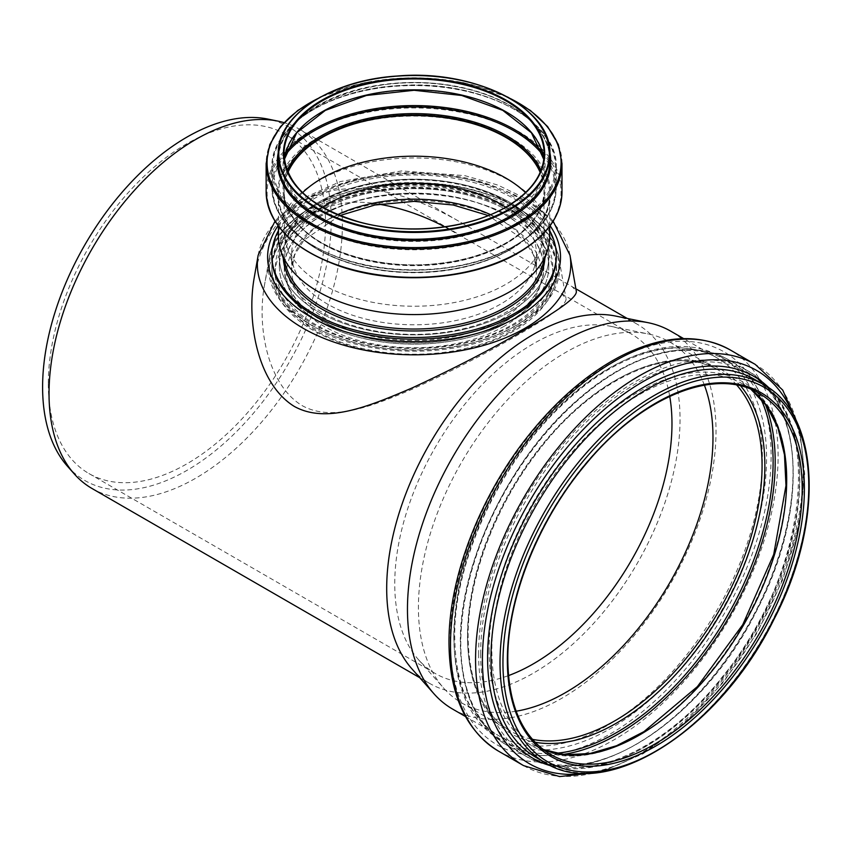 <?xml version="1.0" encoding="UTF-8"?>
<svg xmlns="http://www.w3.org/2000/svg" width="852" height="852" viewBox="0 0 852 852"><rect width="100%" height="100%" fill="white"/><g stroke="black" fill="none" stroke-linecap="round" stroke-linejoin="round"><path stroke-width="0.64" stroke-dasharray="4.26 3.19" d="M509.326 321.385A134.712 77.777 0 0 0 548.784 266.388A134.712 77.777 0 0 0 414.072 188.611A134.712 77.777 0 0 0 279.36 266.388A134.712 77.777 0 0 0 362.515 338.244A134.712 77.777 0 0 0 509.326 321.385M379.193 204.235C320.49 193.223 272.789 229.529 264.29 286.197C257.027 327.211 267.549 384.422 301.949 405.509C332.184 422.507 373.261 405.637 411.963 389.332C451.166 371.408 486.524 353.25 518.037 334.868C551.372 315.932 567.357 303.77 565.984 298.392L561.479 293.663L444.712 226.834M509.326 312.077A134.712 77.777 180 0 1 362.515 328.936A134.712 77.777 180 0 1 279.36 257.08A134.712 77.777 180 0 1 414.072 179.303A134.712 77.777 180 0 1 548.784 257.08A134.712 77.777 180 0 1 509.326 312.077M254.184 277.88C261.053 235.258 288.935 200.018 328.127 191.562C371.621 181.38 420.079 198.505 463.435 223.895L572.129 286.645L576.271 291.075M669.725 396.318A196.035 113.178 120 0 0 631.375 334.016A196.035 113.178 120 0 0 611.033 326.369A196.035 113.178 120 0 0 468.376 399.929A196.035 113.178 120 0 0 394.753 583.812A196.035 113.178 120 0 0 418.556 659.757A196.035 113.178 120 0 0 435.351 673.549A196.035 113.178 120 0 0 508.484 675.604M48.308 383.794A196.035 113.178 120 0 0 88.906 473.531A196.035 113.178 120 0 0 284.941 360.353A196.035 113.178 120 0 0 284.93 133.998A196.035 113.178 120 0 0 133.87 186.513A196.035 113.178 120 0 0 48.308 383.794M67.383 466.15A204.097 117.842 120 0 0 288.966 362.686A204.097 117.842 120 0 0 267.784 119.046M91.995 488.484A207.43 119.759 120 0 0 299.425 368.724A207.43 119.759 120 0 0 299.425 129.206A207.43 119.759 120 0 0 284.004 122.624M411.878 668.82A207.43 119.759 120 0 0 429.653 683.421A207.43 119.759 120 0 0 637.083 563.662A207.43 119.759 120 0 0 637.083 324.143A207.43 119.759 120 0 0 615.549 316.049M704.391 385.157A208.282 120.249 120 0 0 669.842 342.067A208.282 120.249 120 0 0 648.223 333.941A208.282 120.249 120 0 0 496.641 412.112A208.282 120.249 120 0 0 418.417 607.487A208.282 120.249 120 0 0 443.711 688.171A208.282 120.249 120 0 0 461.56 702.836A208.282 120.249 120 0 0 516.142 711.207M452.646 709.109A218.187 125.968 120 0 0 670.822 583.151A218.187 125.968 120 0 0 670.822 331.215M271.841 257.08A142.22 82.111 180 0 1 414.072 174.969A142.22 82.111 180 0 1 556.292 257.08M307.242 304.462A134.712 77.777 180 0 1 279.36 257.08A134.712 77.777 180 0 1 414.072 179.303A134.712 77.777 180 0 1 548.784 257.08A134.712 77.777 180 0 1 457.407 330.725A134.712 77.777 180 0 1 307.242 304.462M307.242 313.77A134.712 77.777 180 0 1 279.36 266.388A134.712 77.777 180 0 1 414.072 188.611A134.712 77.777 180 0 1 548.784 266.388A134.712 77.777 180 0 1 457.407 340.023A134.712 77.777 180 0 1 307.242 313.77M301.278 316.411A142.22 82.111 180 0 1 271.841 266.388A142.22 82.111 180 0 1 414.072 184.277A142.22 82.111 180 0 1 556.292 266.388A142.22 82.111 180 0 1 459.824 344.133A142.22 82.111 180 0 1 301.278 316.411M301.278 318.105A142.22 82.111 180 0 1 271.841 268.082A142.22 82.111 180 0 1 414.072 185.97A142.22 82.111 180 0 1 556.292 268.082A142.22 82.111 180 0 1 459.824 345.827A142.22 82.111 180 0 1 301.278 318.105M311.353 313.642A129.536 74.784 180 0 1 284.536 268.082A129.536 74.784 180 0 1 414.072 193.297A129.536 74.784 180 0 1 543.597 268.082A129.536 74.784 180 0 1 455.735 338.883A129.536 74.784 180 0 1 311.353 313.642M311.353 305.176A129.536 74.784 180 0 1 286.879 273.79A129.536 74.784 180 0 1 284.536 259.615A129.536 74.784 180 0 1 414.072 184.831A129.536 74.784 180 0 1 543.597 259.615A129.536 74.784 180 0 1 541.254 273.79A129.536 74.784 180 0 1 443.881 332.397A129.536 74.784 180 0 1 311.353 305.176M283.237 258.145A130.92 75.583 180 0 1 414.072 179.804A130.92 75.583 180 0 1 544.897 258.145M278.423 230.7A142.22 82.111 180 0 1 414.072 173.275A142.22 82.111 180 0 1 549.71 230.7M322.461 207.206A122.432 70.684 0 0 0 291.64 254.098A122.432 70.684 0 0 0 293.855 267.496A122.432 70.684 0 0 0 378.192 321.683A122.432 70.684 0 0 0 500.646 304.089A122.432 70.684 0 0 0 534.279 267.496A122.432 70.684 0 0 0 536.504 254.098A122.432 70.684 0 0 0 505.673 207.206M287.88 172.253A130.1 75.114 0 0 0 283.972 190.539A130.1 75.114 0 0 0 364.283 259.935A130.1 75.114 0 0 0 506.067 243.651A130.1 75.114 0 0 0 544.172 190.539A130.1 75.114 0 0 0 540.253 172.253M287.955 172.445A129.941 75.019 0 0 0 284.121 190.539A129.941 75.019 0 0 0 364.337 259.849A129.941 75.019 0 0 0 505.95 243.587A129.941 75.019 0 0 0 544.013 190.539A129.941 75.019 0 0 0 540.179 172.445M302.609 192.648A129.941 75.019 0 0 0 284.121 231.211A129.941 75.019 0 0 0 286.474 245.429A129.941 75.019 0 0 0 375.988 302.939A129.941 75.019 0 0 0 505.95 284.259A129.941 75.019 0 0 0 541.659 245.429A129.941 75.019 0 0 0 544.013 231.211A129.941 75.019 0 0 0 525.535 192.648M541.51 268.305A129.792 74.933 0 0 0 543.853 254.098A129.792 74.933 0 0 0 414.072 179.165A129.792 74.933 0 0 0 284.28 254.098A129.792 74.933 0 0 0 286.634 268.305M549.71 236.26A135.649 78.309 0 0 0 414.072 157.95A135.649 78.309 0 0 0 278.423 236.26M505.843 321.066A129.792 74.933 0 0 0 543.853 268.082A129.792 74.933 0 0 0 414.072 193.148A129.792 74.933 0 0 0 284.28 268.082A129.792 74.933 0 0 0 364.4 337.307A129.792 74.933 0 0 0 505.843 321.066M516.355 325.443A144.648 83.517 0 0 0 451.507 185.715A144.648 83.517 0 0 0 274.344 287.997A144.648 83.517 0 0 0 516.355 325.443M517.079 326.582A145.681 84.103 180 0 1 351.588 343.09A145.681 84.103 180 0 1 269.136 258.625A145.681 84.103 180 0 1 414.072 183.01A145.681 84.103 180 0 1 558.997 258.625A145.681 84.103 180 0 1 517.079 326.582M569.977 255.217A156.704 90.472 0 0 0 414.072 173.872A156.704 90.472 0 0 0 258.156 255.217M550.083 225.748A146.448 84.55 0 0 0 414.072 172.53A146.448 84.55 0 0 0 278.05 225.748M489.101 649.948A210.316 121.421 120 0 0 712.176 669.874A210.316 121.421 120 0 0 712.176 372.441A210.316 121.421 120 0 0 489.101 649.948M543.065 749.451L535.024 745.489L550.53 754.435A208.495 120.377 120 0 1 507.345 658.99A208.495 120.377 120 0 1 598.349 449.174A208.495 120.377 120 0 1 759.015 393.315L743.519 384.369L750.963 389.343A208.495 120.377 120 0 0 743.519 384.369A208.495 120.377 120 0 0 582.853 440.228A208.495 120.377 120 0 0 491.849 650.044A208.495 120.377 120 0 0 535.024 745.489A208.495 120.377 120 0 0 543.097 749.472M480.656 653.761A220.966 127.576 120 0 0 715.02 674.699A220.966 127.576 120 0 0 715.02 362.207A220.966 127.576 120 0 0 480.656 653.761M478.6 653.686A222.329 128.364 120 0 0 524.64 755.468A222.329 128.364 120 0 0 746.97 627.104A222.329 128.364 120 0 0 746.97 370.386A222.329 128.364 120 0 0 575.643 429.951A222.329 128.364 120 0 0 478.6 653.686M765.16 403.837A222.329 128.364 120 0 0 729.163 360.108A222.329 128.364 120 0 0 557.836 419.674A222.329 128.364 120 0 0 460.794 643.409A222.329 128.364 120 0 0 506.833 745.191A222.329 128.364 120 0 0 562.714 754.499M760.548 398.214A220.913 127.544 120 0 0 585.58 393.39A220.913 127.544 120 0 0 460.698 642.195A220.913 127.544 120 0 0 555.525 753.317M740.697 385.977A210.178 121.346 120 0 0 573.865 411.612A210.178 121.346 120 0 0 467.62 637.434A210.178 121.346 120 0 0 535.003 742.241M736.82 385.125A208.282 120.249 120 0 0 718.928 370.407A208.282 120.249 120 0 0 558.422 426.213A208.282 120.249 120 0 0 467.503 635.816A208.282 120.249 120 0 0 510.636 731.165A208.282 120.249 120 0 0 532.34 739.312M453.828 636.007A218.187 125.968 120 0 0 499.016 735.883A218.187 125.968 120 0 0 717.192 609.915A218.187 125.968 120 0 0 717.192 357.978A218.187 125.968 120 0 0 549.061 416.436A218.187 125.968 120 0 0 453.828 636.007M454.01 638.425A221.019 127.608 120 0 0 688.437 659.363A221.019 127.608 120 0 0 688.437 346.796A221.019 127.608 120 0 0 454.01 638.425M450.197 641.045A226.92 131.016 120 0 0 690.887 662.547A226.92 131.016 120 0 0 690.887 341.631A226.92 131.016 120 0 0 450.197 641.045M498.484 751.134A231.648 133.743 120 0 0 730.132 617.391A231.648 133.743 120 0 0 730.132 349.895M523.543 765.597A231.648 133.743 120 0 0 755.192 631.854A231.648 133.743 120 0 0 755.192 364.368M587.369 773.147A227.101 131.123 120 0 0 756.555 632.642A227.101 131.123 120 0 0 793.649 415.861M551.478 765.969A220.615 127.374 120 0 0 753.871 631.098A220.615 127.374 120 0 0 769.473 388.374M536.217 757.545A218.336 126.053 120 0 0 754.553 631.492A218.336 126.053 120 0 0 754.553 379.374C824.321 413.422 808.836 572.438 723.22 675.774C664.528 751.613 582.725 786.545 536.217 757.545M545.237 762.753A218.336 126.053 120 0 0 763.573 636.689A218.336 126.053 120 0 0 763.573 384.582M337.637 214.64A122.432 70.684 0 0 0 291.64 269.86A122.432 70.684 0 0 0 367.212 335.155A122.432 70.684 0 0 0 500.646 319.841A122.432 70.684 0 0 0 536.504 269.86A122.432 70.684 0 0 0 490.507 214.64M504.309 326.188A127.619 73.677 180 0 1 290.798 293.152A127.619 73.677 180 0 1 447.098 202.914A127.619 73.677 180 0 1 504.309 326.188M512.222 330.757A138.801 80.141 0 0 0 449.994 196.674A138.801 80.141 0 0 0 279.988 294.824A138.801 80.141 0 0 0 512.222 330.757M321.886 207.057A130.1 75.114 0 0 0 506.067 207.164A130.1 75.114 0 0 0 506.248 207.057M284.312 159.494A130.1 75.114 0 0 0 283.972 164.958A130.1 75.114 0 0 0 364.283 234.353A130.1 75.114 0 0 0 506.067 218.069A130.1 75.114 0 0 0 544.172 164.958A130.1 75.114 0 0 0 543.821 159.494M506.706 219.284A131.006 75.636 0 0 0 447.971 92.74A131.006 75.636 0 0 0 287.518 185.374A131.006 75.636 0 0 0 506.706 219.284M513.99 224.523A141.315 81.59 0 0 0 450.644 88.022A141.315 81.59 0 0 0 277.571 187.951A141.315 81.59 0 0 0 513.99 224.523M514.64 225.737A142.22 82.111 0 0 0 556.292 167.674A142.22 82.111 0 0 0 414.072 85.562A142.22 82.111 0 0 0 271.841 167.674A142.22 82.111 0 0 0 359.64 243.534A142.22 82.111 0 0 0 514.64 225.737M285.931 152.071A142.22 82.111 0 0 0 271.841 187.696A142.22 82.111 0 0 0 359.64 263.556A142.22 82.111 0 0 0 514.64 245.759A142.22 82.111 0 0 0 556.292 187.696A142.22 82.111 0 0 0 542.213 152.071M285.069 155.277A141.283 81.568 0 0 0 333.984 255.738A141.283 81.568 0 0 0 513.969 246.217A141.283 81.568 0 0 0 543.065 155.277M287.135 170.464A131.048 75.658 0 0 0 349.139 254.993A131.048 75.658 0 0 0 506.727 242.767A131.048 75.658 0 0 0 540.999 170.464M287.784 172.04A130.1 75.114 0 0 0 283.972 190.113A130.1 75.114 0 0 0 364.283 259.509A130.1 75.114 0 0 0 506.067 243.225A130.1 75.114 0 0 0 544.172 190.113A130.1 75.114 0 0 0 540.349 172.04M509.986 249.764A135.649 78.309 0 0 0 549.71 194.384A135.649 78.309 0 0 0 414.072 116.074A135.649 78.309 0 0 0 278.423 194.384A135.649 78.309 0 0 0 362.164 266.74A135.649 78.309 0 0 0 509.986 249.764M510.657 249.306A136.586 78.863 0 0 0 449.419 117.374A136.586 78.863 0 0 0 282.129 213.958A136.586 78.863 0 0 0 510.657 249.306M517.995 252.81A146.981 84.859 0 0 0 452.114 110.835A146.981 84.859 0 0 0 272.097 214.768A146.981 84.859 0 0 0 517.995 252.81M561.99 191.966A147.928 85.402 0 0 0 414.072 106.553A147.928 85.402 0 0 0 266.144 191.966M561.99 163.552A147.928 85.402 0 0 0 414.072 78.15A147.928 85.402 0 0 0 266.144 163.552M510.241 98.512A147.013 84.88 0 0 0 317.892 98.523M549.838 152.455A136.714 78.927 0 0 0 414.072 82.751A136.714 78.927 0 0 0 278.295 152.455M549.87 160.836A135.798 78.405 0 0 0 414.072 82.442A135.798 78.405 0 0 0 278.263 160.836C274.663 110.377 372.26 68.991 455.852 86.67C510.966 96.382 550.797 128.173 549.87 160.836M509.911 98.502A135.798 78.405 0 0 0 318.222 98.502M512.222 324.74A138.801 80.141 0 0 0 449.994 190.667A138.801 80.141 0 0 0 279.988 288.817A138.801 80.141 0 0 0 512.222 324.74M264.29 286.197L269.136 258.625C275.196 213.415 351.216 177.663 428.109 183.073C495.257 186.151 553.267 219.326 558.997 258.625L565.994 298.392M548.784 266.388L548.784 257.08L548.784 266.388M279.36 266.388L279.36 257.08L279.36 266.388M553.15 221.243L549.891 217.643L526.366 198.91L497.877 185.086L464.883 175.661L401.675 170.922L340.523 181.529L301.746 198.921L278.029 217.878L274.994 221.243M88.906 473.531L435.351 673.549M284.93 133.998L462.679 236.622M561.479 293.663L631.375 334.016M419.738 677.702L429.653 683.421M299.425 129.206L463.435 223.895M572.129 286.645L575.877 288.807M627.168 318.414L637.083 324.143M524.64 755.468C586.815 795.342 701.856 722.581 756.981 610.053C808.782 511.647 804.682 401.026 746.97 370.386L729.163 360.108C690.226 336.891 630.459 352.813 577.677 399.716C510.082 457.673 459.196 562.991 460.336 642.781C460.911 692.346 476.417 726.479 506.833 745.191L524.64 755.468M461.56 702.836L510.636 731.165C482.956 714.359 468.781 682.867 468.11 636.668C467.695 579.733 494.469 507.909 536.6 453.2C592.768 377.819 673.357 341.918 718.928 370.407L669.842 342.067M418.556 659.757L443.711 688.171M611.033 326.369L648.223 333.941M465.469 716.521L499.016 735.883C470.24 718.47 455.479 685.604 454.734 637.275C453.626 560.563 501.796 458.632 566.655 400.813C619.617 351.876 679.8 335.379 717.192 357.978L683.655 338.617M601.001 772.05L643.185 753.669L684.987 722.89L723.795 681.749L757.098 632.951L782.7 579.711L798.931 525.535L804.682 473.936L799.517 428.215M271.841 266.388L271.841 268.082M556.292 266.388L556.292 268.082M284.536 259.615L284.536 268.082M543.597 259.615L543.597 268.082M541.254 273.79L542.617 269.711M286.879 273.79L285.516 269.711M536.504 254.098L536.504 269.86L533.427 254.769L524.129 240.104L488.292 215.545M339.852 215.545L304.015 240.104L294.717 254.769L291.64 269.86L291.64 254.098M543.821 159.516L544.172 164.958L544.172 154.042M284.312 159.516L283.972 164.958L283.972 154.042M556.292 167.674C558.497 120.451 481.391 80.003 401.441 85.445C330.352 88.225 270.361 125.872 271.841 167.674L271.841 187.696C273.726 219.092 297.497 242.948 343.143 259.274C396.819 277.837 470.837 272.225 514.416 246.239C541.702 230.061 555.653 210.55 556.292 187.696L556.292 167.674M544.172 190.539L544.172 190.113C543.704 210.412 531.073 227.963 506.28 242.756C486.002 254.279 461.784 261.34 433.615 263.939C379.087 269.211 321.076 251.734 297.412 223.128L291.405 214.949C286.464 206.887 283.982 198.612 283.972 190.113L283.972 190.539M544.013 231.211L544.013 190.539M284.121 231.211L284.121 190.539M534.279 267.496L541.659 245.429M293.855 267.496L286.474 245.429M549.71 226.249L549.71 194.384C549.231 215.567 536.057 233.863 510.199 249.295C475.256 269.903 419.61 277.645 372.132 268.444C317.178 258.688 277.496 226.983 278.423 194.384L278.423 226.249M507.483 96.958L463.648 82.665L414.072 77.713L364.496 82.665L320.65 96.958M514.054 330.938C486.013 346.636 452.604 354.624 413.827 354.901C372.43 354.464 337.467 345.443 308.957 327.818C294.377 318.456 283.908 307.583 277.539 295.207C264.301 265.036 274.333 238.368 307.647 215.194C337.914 196.098 375.263 186.812 419.695 187.333C458.77 188.548 491.817 197.472 518.815 214.108C533.512 223.48 544.087 234.385 550.52 246.814C565.068 274.056 554.013 307.721 514.054 330.938M543.853 268.082L543.853 254.098M284.28 268.082L284.28 254.098"/><path stroke-width="1.28" d="M444.712 226.834C423.412 215.599 401.58 208.058 379.193 204.235M294.249 406.393C257.485 383.634 246.43 321.971 254.184 277.88L258.156 255.217A156.704 90.472 0 0 0 346.86 346.072A156.704 90.472 0 0 0 524.875 328.318A156.704 90.472 0 0 0 569.977 255.217L576.271 291.075C577.72 296.517 560.627 309.361 525.024 329.596C491.338 349.245 453.583 368.746 411.793 388.097C370.343 405.701 326.667 424.456 294.249 406.393M508.484 675.604A196.035 113.178 120 0 0 669.725 396.318M284.004 122.624A207.43 119.759 120 0 0 277.901 121.112L267.784 119.046A204.097 117.842 120 0 0 119.248 195.64A204.097 117.842 120 0 0 42.6 387.085A204.097 117.842 120 0 0 67.383 466.15L74.231 473.882A207.43 119.759 120 0 0 91.995 488.484L419.738 677.702M277.901 121.112A207.43 119.759 120 0 0 126.937 198.953A207.43 119.759 120 0 0 49.033 393.528A207.43 119.759 120 0 0 74.231 473.882M683.655 338.617L670.822 331.215A218.187 125.968 120 0 0 648.18 322.706L615.549 316.049A207.43 119.759 120 0 0 464.596 393.89A207.43 119.759 120 0 0 386.691 588.466A207.43 119.759 120 0 0 411.878 668.82L433.956 693.762A218.187 125.968 120 0 0 452.646 709.109L465.469 716.521M516.142 711.207A208.282 120.249 120 0 0 669.842 582.576A208.282 120.249 120 0 0 704.391 385.157M648.18 322.706A218.187 125.968 120 0 0 489.399 404.572A218.187 125.968 120 0 0 407.458 609.233A218.187 125.968 120 0 0 433.956 693.762M549.71 230.7A142.22 82.111 180 0 1 556.292 255.387L556.292 257.08A142.22 82.111 180 0 1 459.824 334.825A142.22 82.111 180 0 1 301.278 307.103A142.22 82.111 180 0 1 271.841 257.08L271.841 255.387A142.22 82.111 180 0 1 278.423 230.7M544.897 258.145A130.92 75.583 180 0 1 542.617 269.711A130.92 75.583 180 0 1 444.201 328.947A130.92 75.583 180 0 1 310.245 301.438A130.92 75.583 180 0 1 285.516 269.711A130.92 75.583 180 0 1 283.237 258.145M556.292 255.387A142.22 82.111 180 0 1 459.824 333.132A142.22 82.111 180 0 1 301.278 305.41A142.22 82.111 180 0 1 271.841 255.387M505.673 207.206A122.432 70.684 0 0 0 322.461 207.206M540.253 172.253A130.1 75.114 0 0 0 414.072 115.425A130.1 75.114 0 0 0 287.88 172.253M540.179 172.445A129.941 75.019 0 0 0 414.072 115.51A129.941 75.019 0 0 0 287.955 172.445M525.535 192.648A129.941 75.019 0 0 0 302.609 192.648M278.423 226.249L278.423 236.26A135.649 78.309 0 0 0 280.883 251.095L286.634 268.305A129.792 74.933 0 0 0 376.041 325.752A129.792 74.933 0 0 0 505.843 307.093A129.792 74.933 0 0 0 541.51 268.305L547.25 251.095A135.649 78.309 0 0 0 549.71 236.26L549.71 226.249M280.883 251.095A135.649 78.309 0 0 0 374.316 311.14A135.649 78.309 0 0 0 509.986 291.64A135.649 78.309 0 0 0 547.25 251.095M278.05 225.748A146.448 84.55 0 0 0 333.505 327.69A146.448 84.55 0 0 0 517.622 316.869A146.448 84.55 0 0 0 550.083 225.748M543.097 749.472A208.495 120.377 120 0 0 743.519 625.112A208.495 120.377 120 0 0 751.006 389.364L766.619 405.84L777.929 427.906L784.479 454.819L785.981 485.608L773.722 554.418L742.763 624.676L697.394 686.616L643.942 731.644L616.518 745.745L589.946 753.519L565.174 754.755L543.065 749.451M562.714 754.499A222.329 128.364 120 0 0 729.163 616.827A222.329 128.364 120 0 0 765.16 403.837M555.525 753.317A220.913 127.544 120 0 0 727.363 615.783A220.913 127.544 120 0 0 760.548 398.214M535.003 742.241A210.178 121.346 120 0 0 721.335 612.3A210.178 121.346 120 0 0 740.697 385.977M532.34 739.312A208.282 120.249 120 0 0 718.928 610.916A208.282 120.249 120 0 0 736.82 385.125M450.506 645.081A231.648 133.743 120 0 0 498.484 751.134C465.959 730.92 449.462 694.87 448.983 642.972C448.525 577.773 479.91 496.173 528.591 435.361C557.101 399.652 587.976 373.187 621.225 355.944C662.824 335.102 699.13 333.089 730.132 349.895A231.648 133.743 120 0 0 551.617 411.963A231.648 133.743 120 0 0 450.506 645.081M730.132 349.895L755.192 364.368A231.648 133.743 120 0 0 576.687 426.426A231.648 133.743 120 0 0 475.565 659.554A231.648 133.743 120 0 0 523.543 765.597L559.583 776.577L601.001 772.05M793.649 415.861A227.101 131.123 120 0 0 614.75 400.866A227.101 131.123 120 0 0 482.424 659.799A227.101 131.123 120 0 0 587.369 773.147M769.473 388.374A220.615 127.374 120 0 0 595.122 424.158A220.615 127.374 120 0 0 487.578 657.478A220.615 127.374 120 0 0 551.478 765.969M763.573 384.582L754.553 379.374A218.336 126.053 120 0 0 586.304 437.864A218.336 126.053 120 0 0 490.997 657.595A218.336 126.053 120 0 0 536.217 757.545L545.237 762.753C606.794 802.147 720.1 730.047 774.042 619.223C824.427 522.84 820.284 414.764 763.573 384.582A218.336 126.053 120 0 0 595.324 443.072A218.336 126.053 120 0 0 500.017 662.803A218.336 126.053 120 0 0 545.237 762.753M502.946 662.803A216.27 124.861 120 0 0 732.337 683.293A216.27 124.861 120 0 0 732.337 377.447A216.27 124.861 120 0 0 502.946 662.803M507.345 660.257A210.05 121.272 120 0 0 730.132 680.162A210.05 121.272 120 0 0 730.132 383.112A210.05 121.272 120 0 0 507.345 660.257M550.53 754.435A208.495 120.377 120 0 0 759.015 634.058A208.495 120.377 120 0 0 759.015 393.315C715.488 366.424 640.715 396.787 585.154 465C538.166 520.86 507.27 598.69 507.803 659.629C508.452 705.903 522.702 737.512 550.53 754.435M490.507 214.64A122.432 70.684 0 0 0 337.637 214.64M506.429 206.951A130.622 75.413 0 0 0 447.875 80.78A130.622 75.413 0 0 0 287.901 173.137A130.622 75.413 0 0 0 506.429 206.951M506.248 207.057A130.1 75.114 0 0 0 544.172 154.042A130.1 75.114 0 0 0 414.072 78.938A130.1 75.114 0 0 0 283.972 154.042A130.1 75.114 0 0 0 321.886 207.057M543.821 159.494A130.1 75.114 0 0 0 414.072 89.843A130.1 75.114 0 0 0 284.312 159.494M542.213 152.071A142.22 82.111 0 0 0 414.072 105.584A142.22 82.111 0 0 0 285.931 152.071M543.065 155.277A141.283 81.568 0 0 0 414.072 106.969A141.283 81.568 0 0 0 285.069 155.277M540.999 170.464A131.048 75.658 0 0 0 414.072 113.614A131.048 75.658 0 0 0 287.135 170.464M540.349 172.04A130.1 75.114 0 0 0 414.072 114.999A130.1 75.114 0 0 0 287.784 172.04M518.666 252.352A147.928 85.402 0 0 0 561.99 191.966C561.33 215.716 546.824 236.004 518.453 252.82C472.86 280.02 395.243 285.74 339.362 266.069C292.449 249.04 268.05 224.342 266.144 191.966A147.928 85.402 0 0 0 357.457 270.861A147.928 85.402 0 0 0 518.666 252.352M266.144 191.966L266.144 163.552A147.928 85.402 0 0 0 357.457 242.458A147.928 85.402 0 0 0 518.666 223.948A147.928 85.402 0 0 0 561.99 163.552L558.348 144.574L547.612 126.586L530.381 110.472L507.483 96.958M317.892 98.523A147.013 84.88 0 0 0 306.422 220.519A147.013 84.88 0 0 0 518.027 222.734A147.013 84.88 0 0 0 510.241 98.512M278.295 152.455A136.714 78.927 0 0 0 354.443 232.702A136.714 78.927 0 0 0 510.731 217.494A136.714 78.927 0 0 0 549.838 152.455M318.222 98.502A135.798 78.405 0 0 0 278.263 154.042L278.263 160.836A135.798 78.405 0 0 0 362.1 233.278A135.798 78.405 0 0 0 510.092 216.28A135.798 78.405 0 0 0 549.87 160.836L549.87 154.042A135.798 78.405 0 0 0 509.911 98.502M510.092 209.485A135.798 78.405 0 0 0 549.87 154.042C552.202 108.193 475.022 69.012 397.17 76.03C331.162 80.024 276.921 115.414 278.263 154.042A135.798 78.405 0 0 0 362.1 226.483A135.798 78.405 0 0 0 510.092 209.485M509.73 208.846A135.287 78.107 0 0 0 449.079 78.182A135.287 78.107 0 0 0 283.397 173.84A135.287 78.107 0 0 0 509.73 208.846M569.977 255.217L553.15 221.243M274.994 221.243L258.156 255.217M575.877 288.807L627.168 318.414M498.484 751.134L523.543 765.597M799.517 428.215L782.722 390.088L755.192 364.368M488.292 215.545L453.243 205.012L414.072 201.36L374.891 205.012L339.852 215.545M544.172 154.042C543.672 174.5 531.009 192.126 506.173 206.919C468.909 229.05 407.064 235.333 358.905 221.871C311.097 207.515 286.112 184.905 283.972 154.042M543.821 159.516L531.435 132.795L502.765 110.366L461.741 95.488L414.072 90.28L366.392 95.488L325.368 110.366L296.698 132.795L284.312 159.516M561.99 191.966L561.99 163.552M320.65 96.958L297.753 110.472L280.521 126.597L269.786 144.574L266.144 163.552"/></g></svg>
